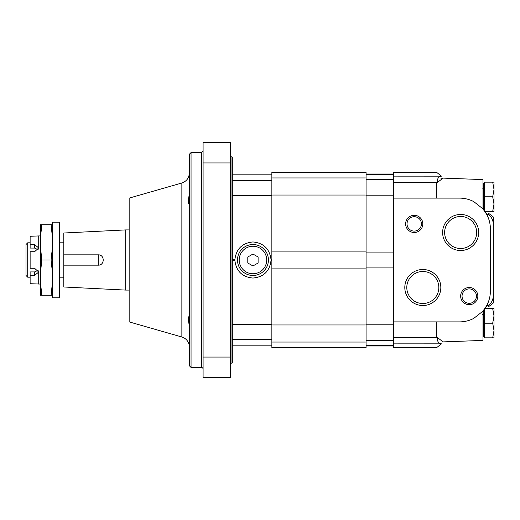 <?xml version="1.0" encoding="UTF-8"?>
<svg xmlns="http://www.w3.org/2000/svg" width="520" height="520" viewBox="0 0 520 520"><rect width="100%" height="100%" fill="white"/><g stroke="black" fill="none" stroke-linecap="round" stroke-linejoin="round"><path stroke-width="0.78" d="M40.443 284.07L30.128 283.712L30.128 275.431L34.599 275.431L38.721 272.038L34.599 268.281L30.128 268.281L30.128 251.719L34.599 251.719L38.721 247.962L38.721 235.931L40.443 235.931M38.721 284.07L38.721 272.038M38.207 249.737L34.599 248.079L30.128 248.079L30.128 236.288L38.721 235.931M30.128 277.192L27.723 277.192L26 275.476L26 244.524L27.723 242.808L27.723 277.192M30.128 275.431L30.128 271.921L34.599 271.921L38.207 270.264M38.721 247.962L34.599 244.569L30.128 244.569M52.475 238.05L51.109 224.757L52.475 224.757M52.475 273.293L51.109 260L52.475 246.708M52.475 295.243L51.109 295.243L52.475 281.95M63.824 277.192L59.358 277.192M125.723 229.911L63.824 233.006L63.824 286.995L125.723 290.089L125.723 229.911L129.162 229.911M98.209 254.839C104.865 254.52 104.865 265.48 98.209 265.161L98.209 254.839L63.824 254.839M129.162 290.089L125.723 290.089M52.475 222.177L52.475 297.824L59.358 297.824L59.358 222.177L52.475 222.177M40.443 238.05L40.443 224.757L41.808 224.757L40.443 238.05L40.443 246.708L41.808 260L40.443 273.293L40.443 281.95L41.808 295.243L40.443 295.243L40.443 281.95M51.109 224.757L41.808 224.757M51.109 260L41.808 260M51.109 295.243L41.808 295.243M40.443 246.708L40.443 273.293M63.824 265.161L98.209 265.161M482.996 205.472A0.689 0.689 0 0 1 483.34 206.063A0.689 0.689 0 0 0 482.996 205.472M492.694 182.169L494 189.475L494 182.169L484.374 182.169L484.374 210.717M482.996 331.909A0.689 0.689 0 0 1 483.34 332.501A0.689 0.689 0 0 0 482.996 331.909M484.374 309.283L484.374 337.831L494 337.831L494 330.525L492.694 337.831M483.34 310.609L483.34 336.973L484.374 336.973M492.694 308.607L494 315.913L494 308.607L484.861 308.607M492.694 323.219L494 330.525L494 315.913L492.694 323.219L484.374 323.219M484.374 183.027L483.34 183.027L483.34 209.391M492.694 211.393L494 211.393L494 204.087L492.694 211.393L484.861 211.393M492.694 196.781L494 204.087L494 189.475L492.694 196.781L484.374 196.781M494 189.475L494 182.169M483.34 209.157L482.996 208.891M486.096 306.677A22.094 14.534 -47.5 0 0 486.278 306.365A3513.881 2854.091 90 0 0 488.462 305.318C492.018 302.712 493.636 298.733 493.311 293.377L493.311 226.623C493.636 221.267 492.018 217.289 488.462 214.682L488.462 213.194L493.311 217.016L493.311 218.238L493.311 217.016M441.428 176.137L436.572 172.315L393.594 172.315L393.594 182.306L436.572 182.306A266.844 159.77 -160.6 0 1 437.418 182.481C437.144 178.588 438.49 176.482 441.46 176.163L393.594 176.137M482.996 311.11L483.34 310.843M486.655 305.682L482.996 311.019L482.996 340.412L443.06 341.894L437.418 337.519C437.144 341.413 438.49 343.519 441.46 343.837L393.594 343.863L393.594 347.685L436.572 347.685L441.428 343.863M493.311 293.377L493.311 302.985L488.462 306.807L488.462 305.318M487.299 304.428L488.755 300.865L487.299 304.428M482.755 208.702L473.772 201.624A30.947 30.947 0 0 0 459.44 198.107L393.594 198.107L393.594 321.893L459.44 321.893A30.947 30.947 0 0 0 473.772 318.377L482.755 311.298A30.947 30.947 0 0 0 490.393 290.947L490.393 229.053A30.947 30.947 0 0 0 482.755 208.702A16.595 4.368 36.9 0 1 482.996 208.982L486.655 214.318L485.921 213.025L485.784 211.088M485.921 306.976L485.784 308.913M486.096 213.323A22.094 14.534 -132.5 0 1 486.278 213.636A3513.881 2854.091 90 0 1 488.462 214.682M487.299 215.572L488.755 219.135L487.299 215.572M436.572 198.107L436.572 182.306A266.844 159.77 -160.6 0 1 437.418 182.481L443.06 178.107L440.934 178.295M437.418 337.519A266.844 159.77 -19.4 0 1 436.572 337.695A266.844 159.77 -19.4 0 0 437.418 337.519M393.594 321.893L393.594 337.695L436.572 337.695L436.572 321.893M393.594 337.695L393.594 343.863M469.241 287.508A8.6 8.6 0 0 1 476.684 300.404A8.6 8.6 0 0 1 461.799 300.404A8.6 8.6 0 0 1 469.241 287.508M414.226 215.3A8.6 8.6 0 0 1 421.668 228.196A8.6 8.6 0 0 1 406.776 228.196A8.6 8.6 0 0 1 414.226 215.3M460.642 214.474A18.012 18.012 0 0 0 445.042 241.501A18.012 18.012 0 0 0 476.249 241.501A18.012 18.012 0 0 0 460.642 214.474M422.819 269.497A18.012 18.012 0 0 0 407.219 296.517A18.012 18.012 0 0 0 438.418 296.517A18.012 18.012 0 0 0 422.819 269.497M493.311 225.102L493.311 218.238L493.311 225.102M393.594 182.306L393.594 198.107M443.06 178.107L482.996 179.589L482.996 208.982M422.819 271.492A16.016 16.016 0 0 0 408.947 295.516A16.016 16.016 0 0 0 436.69 295.516A16.016 16.016 0 0 0 422.819 271.492M460.642 216.476A16.016 16.016 0 0 0 446.778 240.5A16.016 16.016 0 0 0 474.513 240.5A16.016 16.016 0 0 0 460.642 216.476M414.226 231.094A7.202 7.202 0 0 1 407.024 223.893A7.202 7.202 0 0 1 414.226 216.691A7.202 7.202 0 0 1 421.421 223.893A7.202 7.202 0 0 1 414.226 231.094M469.241 303.31A7.202 7.202 0 0 1 462.04 296.108A7.202 7.202 0 0 1 469.241 288.906A7.202 7.202 0 0 1 476.444 296.108A7.202 7.202 0 0 1 469.241 303.31M366.08 347.315L366.08 172.315L271.863 172.315L271.863 347.685L366.08 347.685L366.08 347.315L271.863 347.315M232.317 259.324L234.91 259.324L234.91 260.676A18.05 18.05 0 0 1 234.91 259.324C236.359 248.794 242.372 243.003 252.954 241.95C263.53 243.003 269.542 248.794 270.992 259.324A18.05 18.05 0 0 1 270.992 260.676L270.992 259.324L271.863 259.324M271.863 180.44L232.317 180.44L232.317 195.351L271.863 195.351M271.863 260.676L270.992 260.676C269.594 271.264 263.582 277.056 252.954 278.05C242.32 277.056 236.308 271.264 234.91 260.676L232.317 260.676M271.863 324.649L232.317 324.649L232.317 339.56L271.863 339.56M252.954 265.954L258.108 262.977L258.108 257.023L252.954 254.046L247.793 257.023L247.793 262.977L252.954 265.954M252.954 275.476A15.476 15.476 0 0 1 239.551 252.265A15.476 15.476 0 0 1 266.351 252.265A15.476 15.476 0 0 1 252.954 275.476M189.339 316.492L189.02 315.913L188.24 319.332L189.339 326.066M189.339 346.925A10.316 10.316 0 0 0 181.864 337.006L129.162 321.893L129.162 198.107L181.864 182.994L181.864 337.006M188.936 204.074L188.461 203.587M189.339 193.934L188.201 200.954L189.02 204.087L189.339 203.508M203.093 357.058L203.093 377.689L230.6 377.689L230.6 357.058L203.093 357.058L203.093 142.311L230.6 142.311L230.6 357.058M203.093 369.174A1.722 1.722 0 0 0 201.37 367.458L191.055 367.458L189.339 365.736L189.339 154.265L191.055 152.542L191.055 367.458M230.6 156.839L231.972 156.839L231.972 363.162L230.6 363.162M231.972 156.839L232.317 157.183L232.317 362.817L231.972 363.162M34.599 248.079L34.599 244.569M34.599 275.431L34.599 271.921M393.594 345.599L366.08 345.599M393.594 340.34L366.08 340.34M393.594 174.401L366.08 174.401M393.594 179.66L366.08 179.66M393.594 195.195L366.08 195.195M393.594 252.083L366.08 252.083M393.594 267.917L366.08 267.917M393.594 324.805L366.08 324.805M366.08 342.05L271.863 342.05M366.08 172.686L271.863 172.686M366.08 177.951L271.863 177.951M366.08 195.039L271.863 195.039M366.08 251.921L271.863 251.921M366.08 268.079L271.863 268.079M366.08 324.961L271.863 324.961M271.863 345.156L232.317 345.156M271.863 174.844L232.317 174.844M252.954 273.754A13.754 13.754 0 0 1 241.04 253.123A13.754 13.754 0 0 1 264.862 253.123A13.754 13.754 0 0 1 252.954 273.754M230.6 162.942L203.093 162.942M191.055 152.542L201.37 152.542L201.37 367.458M27.723 242.808L30.128 242.808M59.358 242.808L63.824 242.808M482.651 188.181L483.34 187.499L482.651 188.181M482.651 314.62L483.34 313.937L482.651 314.62M393.594 345.969L366.08 345.969M393.594 174.031L366.08 174.031M271.863 345.183L232.317 345.183M271.863 174.817L232.317 174.817M181.864 182.994C186.556 181.344 189.046 178.042 189.339 173.076M201.37 152.542L203.093 150.826"/></g></svg>
